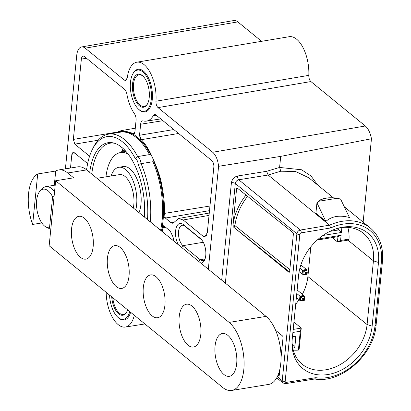 <?xml version="1.0" encoding="UTF-8"?>
<svg xmlns="http://www.w3.org/2000/svg" width="411" height="411" viewBox="0 0 411 411"><rect width="100%" height="100%" fill="white"/><g stroke="black" fill="none" stroke-linecap="round" stroke-linejoin="round"><path stroke-width="0.62" d="M109.578 295.098A20.884 10.157 -99.3 0 0 117.341 316.753A20.884 10.157 -99.3 0 0 129.753 311.574M130.606 312.273A21.603 10.506 80.7 0 1 117.865 317.271L117.341 316.753M132.542 83.906A16.743 8.143 80.7 0 1 143.12 76.256A16.743 8.143 80.7 0 1 149.229 97.53A16.743 8.143 80.7 0 1 147.6 103.716A16.743 8.143 80.7 0 1 137.449 103.788A16.743 8.143 80.7 0 1 132.542 83.906M143.382 76.528A16.024 7.794 -99.3 0 0 138.928 74.802A16.024 7.794 -99.3 0 0 133.524 84.096A16.024 7.794 -99.3 0 0 144.086 106.428A16.024 7.794 -99.3 0 0 147.765 103.377M130.482 82.221A20.884 10.157 -99.3 0 0 138.101 108.751A20.884 10.157 -99.3 0 0 151.289 99.21A20.884 10.157 -99.3 0 0 145.175 74.412A20.884 10.157 -99.3 0 0 132.512 74.504A20.884 10.157 -99.3 0 0 130.482 82.221M132.512 74.504L132.845 73.841A21.603 10.506 80.7 0 1 145.946 73.749A21.603 10.506 80.7 0 1 152.27 99.405A21.603 10.506 80.7 0 1 138.625 109.269L138.101 108.751M111.109 175.99A27.003 13.131 80.7 0 1 118.82 167.272L123.166 166.563A27.003 13.131 80.7 0 1 141.112 202.402A27.003 13.131 80.7 0 1 139.031 212.651M118.82 167.272A27.003 13.131 80.7 0 1 136.765 203.111A27.003 13.131 80.7 0 1 135.764 209.98M40.365 190.694A19.528 9.494 -99.3 0 0 36.743 208.285A19.528 9.494 -99.3 0 0 44.599 226.071A19.528 9.494 -99.3 0 0 46.325 227.191A19.528 9.494 -99.3 0 0 49.52 227.715L52.603 196.864A19.528 9.494 -99.3 0 0 48.118 190.827A19.528 9.494 -99.3 0 0 40.365 190.694L42.836 188.295A21.603 10.506 80.7 0 1 45.981 186.62A21.603 10.506 80.7 0 1 51.411 188.444A21.603 10.506 80.7 0 1 54.529 191.947M133.313 207.981A21.603 10.506 -99.3 0 0 125.001 176.432A21.603 10.506 -99.3 0 0 119.575 174.608L96.965 178.302M50.815 229.174A21.603 10.506 80.7 0 1 49.428 228.675L46.325 227.191M50.907 228.208L49.52 227.715M89.721 172.384A54.946 26.72 80.7 0 1 113.677 143.013A54.946 26.72 80.7 0 1 144.41 217.044M114.638 143.29A54.134 26.33 -99.3 0 0 110.112 143.192A54.134 26.33 -99.3 0 0 91.792 174.074M178.405 244.797A12.962 6.304 80.7 0 1 175.615 230.941A12.962 6.304 80.7 0 1 183.239 224.519L200.465 238.58A12.962 6.304 80.7 0 1 201.025 239.084A12.962 6.304 80.7 0 1 204.493 260.343A12.962 6.304 80.7 0 1 200.83 263.112M201.801 239.952L184.914 226.168A10.794 5.251 -99.3 0 0 182.217 225.259A10.794 5.251 -99.3 0 0 178.564 231.521A10.794 5.251 -99.3 0 0 182.972 245.655L200.193 259.716A10.794 5.251 -99.3 0 0 202.916 260.625A10.794 5.251 -99.3 0 0 204.971 259.218M147.503 219.572A61.147 29.736 -99.3 0 0 138.178 164.482L141.076 163.655A63.32 30.794 80.7 0 1 150.308 221.858M122.719 150.791L121.599 147.195M299.11 271.758L302.943 274.491L307.079 274.265L306.776 273.937L307.258 272.313L307.079 274.265L306.776 273.937L307.063 274.26L305.399 274.533M299.948 268.013L302.532 270.125L306.447 269.482L300.867 264.925M296.372 297.641L300.349 300.492L304.484 300.266L304.181 299.938L304.664 298.314L304.484 300.266L304.181 299.938L304.469 300.261L302.804 300.533M296.778 293.541L299.938 296.12L303.852 295.483L297.132 290.002M116.39 132.83A64.054 31.154 80.7 0 1 150.806 155.024L149.506 154.603L137.67 156.57A7.151 3.478 80.7 0 1 141.076 163.655L152.928 161.713L153.303 160.218A64.054 31.154 80.7 0 1 161.42 230.931M92.239 149.655L93.225 147.667A63.32 30.794 80.7 0 1 108.447 134.156A63.32 30.794 80.7 0 1 137.67 156.57L135.45 158.81A61.147 29.736 -99.3 0 0 92.239 149.655A61.147 29.736 -99.3 0 0 86.747 168.926A4.973 2.42 -99.3 0 0 86.248 169.558M134.294 315.283A28.806 14.01 80.7 0 1 125.36 327.048A28.806 14.01 80.7 0 1 106.166 292.313M85.216 48.164A14.4 7.002 -99.3 0 0 81.563 46.952L233.772 20.55A15.947 7.752 80.7 0 1 237.815 21.891L85.216 48.164L124.338 80.109L125.612 80.53L127.282 77.802A28.806 14.01 80.7 0 1 136.842 62.189L289.2 36.702A29.422 14.308 80.7 0 1 308.8 75.362C308.789 78.111 309.488 80.181 310.891 81.558L365.307 125.992C368.277 128.612 370.332 132.871 371.457 138.764L280.708 156.38L218.59 166.306L208.32 269.231M136.842 62.189A28.806 14.01 80.7 0 1 155.954 101.219L308.8 75.362M333.223 197.717L308.836 177.799L295.488 171.454L280.77 171.212L268.136 175.014L266.636 171.3L279.603 167.441L280.708 156.38M310.891 81.558L158.03 107.62C156.581 106.172 155.887 104.04 155.954 101.219M218.59 166.306C217.871 159.879 215.909 155.199 212.703 152.265L158.03 107.62M124.338 80.109L126.68 79.698M237.815 21.891L261.607 41.316M81.563 46.952A14.4 7.002 -99.3 0 0 76.739 55.305L65.406 168.859M371.457 138.764L363.134 222.14M310.855 246.8L307.885 276.541A42.975 32.906 -50.8 0 1 302.373 294.276M299.018 299.799A42.975 32.906 -50.8 0 1 295.725 304.109M372.13 326.17A46.33 35.474 -50.8 0 1 329.766 374.18A46.33 35.474 -50.8 0 1 292.01 342.861A46.33 35.474 -50.8 0 1 292.221 339.209L298.581 275.509A46.33 35.474 -50.8 0 1 340.472 227.602A46.33 35.474 -50.8 0 1 378.485 262.47L372.13 326.17L367.08 324.536L373.44 260.836A43.386 33.219 129.2 0 0 363.36 233.248A43.386 33.219 129.2 0 0 339.132 227.92M292.051 341.484A43.386 33.219 129.2 0 0 302.116 364.161A43.386 33.219 129.2 0 0 341.587 363.766A43.386 33.219 129.2 0 0 367.08 324.536L307.885 276.541M293.197 329.422L301.248 328.106L299.162 349.001L298.381 350.085A43.217 33.091 -50.8 0 1 293.259 350.105M347.819 227.375A43.217 33.091 -50.8 0 1 349.037 239.099L347.793 240.168L337.441 241.858L332.15 237.604M281.052 357.549L283.025 337.77A1.439 0.699 80.7 0 0 282.439 335.885L275.627 330.321M278 375.222L278.468 375.613A1.439 0.699 80.7 0 0 278.833 375.741A1.439 0.699 80.7 0 0 279.321 374.904L279.906 369.052M289.642 272.046L233.556 227.067L288.799 272.185A1.439 0.699 80.7 0 0 289.159 272.308A1.439 0.699 80.7 0 0 289.642 271.471L293.351 234.337A1.439 0.699 80.7 0 0 292.755 232.446L237.419 188.202A1.439 0.699 80.7 0 0 237.06 188.089A1.439 0.699 80.7 0 0 236.577 188.921L232.955 225.182A51.858 39.708 -50.8 0 1 245.994 195.061M233.546 227.067A1.439 0.699 80.7 0 1 232.955 225.182L232.965 225.182A1.439 0.699 80.7 0 0 233.556 227.067L233.546 227.067A1.439 1.094 -51.3 0 0 234.917 225.593L289.827 269.631M268.136 175.014L329.555 225.166L330.706 227.951L301.201 232.867A1.439 1.105 -50.8 0 0 299.835 234.373L285.172 381.295A1.439 1.105 -50.8 0 0 286.277 382.389L315.761 377.683L314.605 378.978C341.109 383.879 374.118 354.78 376.101 325.034A2.163 0.909 -174.3 0 1 375.027 325.697L381.382 261.997A49.69 38.048 129.2 0 0 330.706 227.951M337.318 198.236L340.601 199.094L349.468 217.537C339.712 214.891 331.847 216.176 325.872 221.39L317.004 202.947L319.039 201.22L337.318 198.236A16.743 7.049 5.7 0 0 319.039 201.22M316.896 203.301L315.905 213.252L325.872 221.39M320.431 237.347L320.297 238.673L341.104 235.277L340.585 240.476L349.037 239.099M341.88 227.514L341.382 232.462L322.969 235.467M329.915 231.352L338.628 229.929L336.928 228.542M341.382 232.462L338.628 229.929L338.823 227.997M340.585 240.476L337.441 241.858L337.96 236.659L317.235 240.039M298.381 350.085L300.261 331.251L301.248 328.106L293.937 322.039M292.766 348.035A41.054 31.436 129.2 0 0 292.94 348.055A1.68 1.29 129.2 0 0 294.898 346.288L295.771 337.523A1.68 1.29 129.2 0 0 295.381 336.455A1.68 1.29 129.2 0 0 294.471 336.244L292.488 336.568M300.261 331.251L292.894 332.453M138.178 164.482A4.973 2.42 -99.3 0 0 135.45 158.81M150.806 155.024A7.203 3.504 80.7 0 1 152.306 157.182C148.813 150.4 144.944 144.78 140.696 140.315L139.535 135.255L140.634 124.225A5.764 2.805 80.7 0 1 142.591 120.875A5.764 2.805 80.7 0 1 143.192 120.916A30.892 15.022 -99.3 0 0 146.408 121.117A30.892 15.022 -99.3 0 0 153.339 115.625A5.764 2.805 80.7 0 1 154.634 114.597A5.764 2.805 80.7 0 1 156.067 115.085L211.742 160.547A5.117 2.487 80.7 0 1 213.833 167.246L207.303 232.641L204.899 236.813L203.07 236.212L183.188 219.977L178.61 218.467L172.877 223.317L171.043 222.716L165.34 218.056C164.241 217.398 163.635 215.893 163.521 213.55C163.948 193.535 160.213 174.742 152.306 157.182A7.203 3.504 80.7 0 1 153.303 160.218M161.441 230.951L162.134 227.453C162.653 225.634 163.45 225.274 164.513 226.374L170.216 231.028L173.016 236.931L173.987 241.195M70.492 168.027L71.868 154.238L73.096 152.147L73.985 152.455L87.646 163.604M89.583 156.195L74.817 144.138L73.348 139.421L81.368 59.081A5.117 2.487 80.7 0 1 83.104 56.112A5.117 2.487 80.7 0 1 84.378 56.543L124.625 89.408A5.764 2.805 80.7 0 1 126.845 93.985A30.892 15.022 -99.3 0 0 134.484 113.801A5.764 2.805 80.7 0 1 136.046 120.474L134.947 131.505C134.87 133.56 134.233 134.407 133.02 134.048L124.405 131.201L116.262 132.851M163.891 226.029L164.513 226.374L163.891 226.024L163.003 227.694L162.217 231.583M135.276 128.196L121.101 130.652L134.238 133.503L134.947 131.505M173.791 129.557L139.535 135.255L141.348 139.673C145.664 144.58 148.422 148.499 152.306 157.182C157.387 168.397 160.495 177.444 161.636 184.318C163.861 195.338 164.78 205.12 164.405 213.653L165.34 218.056L209.497 210.648M317.76 185.084L310.978 175.949L301.597 169.774L279.603 167.441L280.77 171.212M320.297 238.673L317.287 239.993M341.104 235.277L337.96 236.659M128.175 154.11A43.206 21.012 -99.3 0 0 120.444 152.579A43.206 21.012 -99.3 0 0 105.961 176.833M126.496 152.013A43.206 21.012 -99.3 0 0 123.547 152.07L120.444 152.579M52.603 196.864L54.062 196.607M306.847 273.212L306.159 273.325L305.399 272.616L307.258 272.313L306.447 269.482M306.853 270.212L303.313 270.787L305.399 272.616L305.203 274.563L306.776 273.937M302.943 274.491L303.313 270.787L302.532 270.125L302.126 274.219M303.852 295.483L304.258 296.213L300.718 296.788L299.938 296.12L299.527 300.215M304.253 299.213L303.559 299.326L302.804 298.617L304.664 298.314L304.258 296.213M300.349 300.492L300.718 296.788L302.804 298.617L302.609 300.564L304.181 299.938M112.778 297.713A16.024 7.794 -99.3 0 0 123.326 314.43A16.024 7.794 -99.3 0 0 127.004 311.374M127.605 309.822A16.743 8.143 80.7 0 1 126.84 311.713A16.743 8.143 80.7 0 1 117.926 313.208A16.743 8.143 80.7 0 1 111.72 296.85M200.804 334.441A21.696 10.552 80.7 0 1 193.489 347.028A21.696 10.552 80.7 0 1 179.186 316.789A21.696 10.552 80.7 0 1 186.502 304.207A21.696 10.552 80.7 0 1 200.804 334.441M236.679 363.74A21.696 10.552 80.7 0 1 229.364 376.322A21.696 10.552 80.7 0 1 215.061 346.088A21.696 10.552 80.7 0 1 222.377 333.501A21.696 10.552 80.7 0 1 236.679 363.74M164.924 305.147A21.696 10.552 80.7 0 1 157.608 317.729A21.696 10.552 80.7 0 1 143.305 287.495A21.696 10.552 80.7 0 1 150.621 274.908A21.696 10.552 80.7 0 1 164.924 305.147M129.044 275.848A21.696 10.552 80.7 0 1 121.733 288.435A21.696 10.552 80.7 0 1 107.43 258.195A21.696 10.552 80.7 0 1 114.741 245.614A21.696 10.552 80.7 0 1 129.044 275.848M55.644 180.763L229.117 322.414A36.009 17.514 -99.3 0 1 244.052 361.017A36.009 17.514 -99.3 0 1 231.67 390.45A36.009 17.514 -99.3 0 1 222.628 387.414L49.156 245.763L55.644 180.763L73.656 177.824L67.733 172.99A36.009 17.514 -99.3 0 0 58.691 169.954A36.009 17.514 -99.3 0 0 55.711 171.022L37.699 173.961A36.009 17.514 -99.3 0 0 28.544 193.781A36.009 17.514 -99.3 0 0 32.659 224.442L41.809 222.947M93.169 246.554A21.696 10.552 80.7 0 1 85.853 259.136A21.696 10.552 80.7 0 1 71.55 228.901A21.696 10.552 80.7 0 1 78.866 216.314A21.696 10.552 80.7 0 1 93.169 246.554M231.67 390.45L268.624 384.419A36.009 17.514 -99.3 0 0 281.006 354.991A36.009 17.514 -99.3 0 0 266.066 316.383L86.675 169.897A36.009 17.514 -99.3 0 0 77.633 166.861L58.691 169.954M37.699 173.961L32.659 224.442M55.711 171.022L54.288 185.263M181.467 247.304L182.972 245.655L203.275 242.269M125.936 151.371A43.587 21.197 -99.3 0 0 122.036 152.317M160.593 230.258A63.371 30.82 -99.3 0 0 152.928 161.713M149.506 154.603A63.371 30.82 -99.3 0 0 120.274 132.178L108.447 134.156M221.688 280.143L231.408 182.736C232.117 179.16 234.178 176.915 237.594 176L266.636 171.3M212.703 152.265L365.307 125.992M315.761 377.683A49.69 38.048 129.2 0 0 375.027 325.697M347.87 240.106L373.44 260.836L378.485 262.47M277.322 376.707L282.234 380.72L296.896 233.797L235.308 183.506L225.362 283.143M268.142 175.019L238.755 179.771L300.318 230.042L329.555 225.166A51.848 39.703 -50.8 0 1 370.249 227.951L344.274 206.738M299.835 234.373A2.163 0.909 -174.3 0 1 296.896 233.797A3.601 2.759 129.2 0 1 300.318 230.042A2.163 1.048 80.5 0 1 301.201 232.867M276.731 377.832L283.061 383.001A3.601 2.759 129.2 0 1 282.234 380.72A2.163 0.909 5.7 0 0 285.172 381.295M370.249 227.951C379.569 235.976 383.638 247.103 382.456 261.334A2.163 0.909 -174.3 0 1 381.382 261.997M286.277 382.389A2.163 1.053 80.9 0 1 285.542 383.648L314.795 378.978M237.594 176A2.882 1.377 80.8 0 0 238.755 179.771C236.849 180.275 235.698 181.518 235.308 183.506A2.882 1.212 5.7 0 0 231.408 182.736M295.771 337.523L294.235 336.28M294.898 346.288L292.19 344.094M165.643 227.298L163.003 227.694L162.134 227.453M75.506 153.693L71.868 154.238M73.348 139.421L116.462 132.214M98.147 140.238L74.817 144.138M86.49 58.27L81.368 59.081M133.02 134.048L133.596 133.344L134.572 133.174M156.185 115.183L153.339 115.625M162.936 120.695L140.634 124.225M178.59 133.477L141.348 139.673L140.696 140.315M163.521 213.55L209.959 206.029M203.07 236.212L206.43 235.616M209.024 215.4L183.188 219.977M171.043 222.716L174.408 222.12M205.079 258.904L200.193 259.716L198.688 261.365M201.539 239.644L200.465 238.58M183.239 224.519L184.914 226.168M238.02 188.685L236.577 188.921M288.799 272.185L289.462 272.077M247.571 196.319A50.419 38.603 129.2 0 0 234.917 225.593A1.439 0.586 7.2 0 0 232.965 225.182M278.468 375.613L279.141 375.5M306.159 273.325L306.082 274.05M307.228 272.596L307.063 274.24M303.559 299.326L303.488 300.051M304.633 298.597L304.469 300.241M67.733 172.99L86.675 169.897M229.117 322.414L266.066 316.383M55.213 185.114L45.981 186.62M125.36 327.048L144.898 323.94M382.456 261.334L376.101 325.034M283.061 383.001L285.542 383.648M146.408 121.117L160.763 118.918M86.243 169.558L86.824 168.392M178.61 218.467L209.261 213.037M124.739 150.077L119.606 152.753M338.325 198.282C327.069 196.843 319.948 198.426 316.968 203.013M281.278 355.299L281.006 355.089M121.111 130.652L114.967 133.066"/></g></svg>
